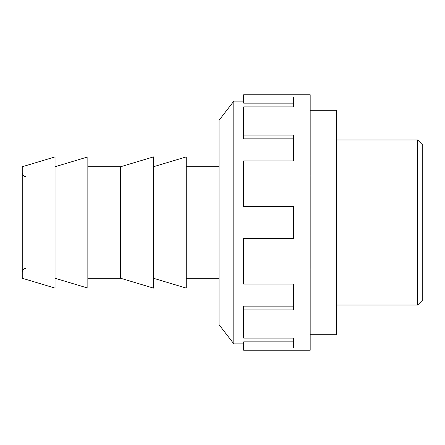<?xml version="1.0" encoding="UTF-8"?>
<svg xmlns="http://www.w3.org/2000/svg" width="445" height="445" viewBox="0 0 445 445"><rect width="100%" height="100%" fill="white"/><g stroke="black" fill="none" stroke-linecap="round" stroke-linejoin="round"><path stroke-width="0.67" d="M22.25 166.742L55.052 156.901L55.052 288.099L22.25 278.259L22.25 166.742M55.052 166.742L87.849 156.901L87.849 288.099L55.052 278.259M120.651 166.742L120.651 278.259L153.447 288.099L153.447 156.901L120.651 166.742L87.849 166.742M153.447 166.742L186.249 156.901L186.249 288.099L153.447 278.259M417.644 222.5L417.644 139.98L422.75 145.087L422.75 299.913L417.644 305.02L417.644 222.5M310.176 334.707L336.437 334.707L336.437 110.293L310.176 110.293M310.176 268.98L336.437 268.98M310.176 176.02L336.437 176.02M243.649 94.752L243.649 97.027L293.661 97.027L293.661 106.895L243.649 106.895L243.649 135.085L293.661 135.085L293.661 160.923L243.649 160.923L243.649 206.53L293.661 206.53L293.661 238.47L243.649 238.47L243.649 284.077L293.661 284.077L293.661 309.915L243.649 309.915L243.649 338.105L293.661 338.105L293.661 347.973L243.649 347.973L243.649 350.248L310.176 350.248L310.176 94.752L243.649 94.752M219.046 120.306L233.809 101.143L233.809 343.857L219.046 324.694L219.046 120.306M293.661 138.868L243.649 138.868L243.649 135.085M293.661 106.895L293.661 103.151L243.649 103.151L243.649 97.027M293.661 306.132L243.649 306.132L243.649 309.915M293.661 338.105L293.661 341.849L243.649 341.849L243.649 347.973M186.249 166.742L219.046 166.742M25.921 176.582C24.809 175.875 23.963 177.9 22.25 172.905M25.921 268.418C24.809 269.125 23.963 267.1 22.25 272.095M186.249 278.259L219.046 278.259M87.849 278.259L120.651 278.259M336.437 139.98L417.644 139.98M336.437 305.02L417.644 305.02M243.649 101.143L233.809 101.143M243.649 343.857L233.809 343.857"/></g></svg>
